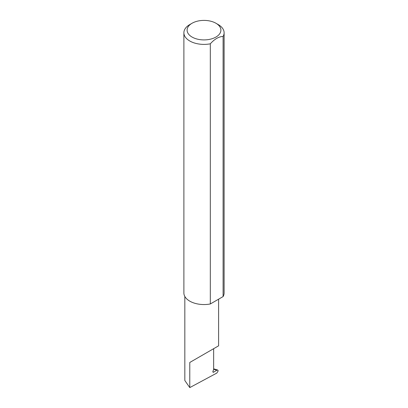 <?xml version="1.0" encoding="UTF-8"?>
<svg xmlns="http://www.w3.org/2000/svg" width="408" height="408" viewBox="0 0 408 408"><rect width="100%" height="100%" fill="white"/><g stroke="black" fill="none" stroke-linecap="round" stroke-linejoin="round"><path stroke-width="0.61" d="M216.816 370.214L217.699 370.025L218.209 370.852L216.826 373.07L189.776 387.6L189.776 362.467L213.654 348.682C222.329 343.674 217.627 346.387 213.654 348.682L213.654 369.485L212.971 371.244A1.071 0.617 120 0 0 213.093 372.234A1.071 0.617 120 0 0 213.654 372.162L216.816 370.214L213.654 369.276M218.601 299.181L218.601 345.826L189.776 362.467M192.051 37.052A16.896 9.756 0 0 0 215.949 37.052A16.896 9.756 0 0 0 215.949 23.256L218.224 24.572A20.114 11.613 180 0 1 224.114 32.783A20.114 11.613 180 0 1 223.1 36.429C218.841 36.593 214.583 39.051 210.314 43.809A20.114 11.613 180 0 1 189.776 40.994A20.114 11.613 180 0 1 183.886 32.783A20.114 11.613 180 0 1 189.776 24.572L192.051 23.256A16.896 9.756 0 0 0 192.051 37.052M210.314 43.809L210.314 303.965A20.114 11.613 180 0 1 189.776 301.15A20.114 11.613 180 0 1 183.886 292.939L183.886 32.783M189.776 387.6L184.829 380.506L184.829 296.458M223.1 36.429L223.1 296.585A20.114 11.613 180 0 0 224.114 292.939L224.114 32.783M210.314 303.965L223.1 296.585M218.224 24.572L215.949 23.256A16.896 9.756 0 0 0 192.051 23.256M212.874 371.714L213.654 372.162M217.699 370.025L213.654 368.822"/></g></svg>
